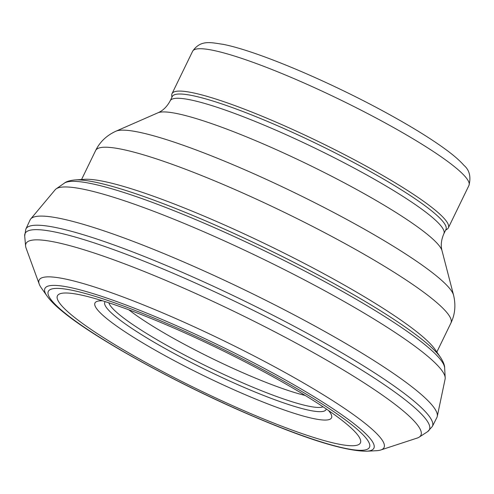 <?xml version="1.0" encoding="UTF-8"?>
<svg xmlns="http://www.w3.org/2000/svg" width="494" height="494" viewBox="0 0 494 494"><rect width="100%" height="100%" fill="white"/><g stroke="black" fill="none" stroke-linecap="round" stroke-linejoin="round"><path stroke-width="0.74" d="M305.212 395.453A115.201 15.647 25.9 0 1 132.979 312.968A115.201 15.647 25.9 0 1 128.835 309.812M328.467 410.471A131.472 17.858 25.9 0 1 330.109 412.595A131.472 17.858 25.9 0 1 253.095 398.003A131.472 17.858 25.9 0 1 110.304 321.409A131.472 17.858 25.9 0 1 99.973 300.846A131.472 17.858 25.9 0 1 102.653 300.821M133.114 311.418A168.38 22.872 25.9 0 1 344.503 422.308A168.38 22.872 25.9 0 1 277.159 424.42A168.38 22.872 25.9 0 1 73.34 316.45A168.38 22.872 25.9 0 1 83.437 295.542A168.38 22.872 25.9 0 1 133.114 311.418M129.755 308.386A178.488 24.243 25.9 0 1 350.456 423.747A178.488 24.243 25.9 0 1 282.759 428.304A178.488 24.243 25.9 0 1 64.584 312.776A178.488 24.243 25.9 0 1 129.755 308.386M47.097 296.116A182.854 24.836 25.9 0 1 128.699 306.002A182.854 24.836 25.9 0 1 313.499 396.361A182.854 24.836 25.9 0 1 366.505 451.22C344.509 451.078 305.298 438.839 248.896 414.491C176.79 383.529 95.299 338.662 62.738 311.671C55.729 306.027 50.518 300.846 47.097 296.116L41.44 288.107A191.703 26.04 25.9 0 1 39.242 284.143A191.703 26.04 25.9 0 1 127.464 298.648A191.703 26.04 25.9 0 1 313.851 389.037A191.703 26.04 25.9 0 1 380.843 449.966A191.703 26.04 25.9 0 1 376.311 450.713L366.517 451.22A182.854 24.836 25.9 0 1 366.499 451.22M39.242 284.143L26.108 248.186A219.497 29.819 25.9 0 1 25.595 246.018A219.497 29.819 25.9 0 1 127.427 264.914A219.497 29.819 25.9 0 1 336.037 365.628A219.497 29.819 25.9 0 1 419.215 437.122A219.497 29.819 25.9 0 1 417.232 438.055M25.855 229.062L30.091 219.947A226.116 30.714 25.9 0 1 30.696 218.996A226.116 30.714 25.9 0 1 133.034 241.319A226.116 30.714 25.9 0 1 338.97 339.532A226.116 30.714 25.9 0 1 437.264 416.423A226.116 30.714 25.9 0 1 436.894 417.486L432.355 426.446A225.943 30.69 25.9 0 0 338.118 350.647A225.943 30.69 25.9 0 0 129.694 250.785A225.943 30.69 25.9 0 0 25.855 229.062L24.7 235.978A224.708 30.523 25.9 0 1 128.644 255.2A224.708 30.523 25.9 0 1 342.361 358.335A224.708 30.523 25.9 0 1 427.662 431.614M30.696 218.996L55.18 189.752A216.854 29.455 25.9 0 1 56.174 188.856A216.854 29.455 25.9 0 1 148.688 209.394A216.854 29.455 25.9 0 1 344.997 302.001A216.854 29.455 25.9 0 1 445.199 377.768A216.854 29.455 25.9 0 1 445.106 379.096L437.27 416.411M74.971 179.952L84.511 179.322A200.348 27.213 25.9 0 1 107.247 182.163A200.348 27.213 25.9 0 1 159.945 198.576A200.348 27.213 25.9 0 1 418.881 333.481A200.348 27.213 25.9 0 1 435.171 349.598L440.574 357.477A208.919 28.38 25.9 0 0 155.369 200.688A208.919 28.38 25.9 0 0 74.971 179.952C69.821 180.458 66.264 181.533 64.294 183.188A212.012 28.8 25.9 0 1 153.263 202.713A212.012 28.8 25.9 0 1 345.93 293.38A212.012 28.8 25.9 0 1 444.637 367.882C444.748 365.399 443.396 361.935 440.574 357.477M443.884 233.718L445.952 229.457A152.133 20.668 -154.1 0 0 318.124 144.421A152.133 20.668 -154.1 0 0 172.245 96.558L170.177 100.819A152.133 20.668 -154.1 0 1 316.055 148.675A152.133 20.668 -154.1 0 1 443.884 233.718C441.216 239.849 440.605 245.537 442.037 250.773A158.975 21.594 -154.1 0 0 308.324 164.601A158.975 21.594 -154.1 0 0 157.919 112.811L115.917 131.206A188.924 25.663 -154.1 0 1 294.659 192.746A188.924 25.663 -154.1 0 1 453.56 295.153C455.956 305.082 455.079 314.382 450.917 323.045A197.477 26.824 -154.1 0 0 284.995 212.655A197.477 26.824 -154.1 0 0 95.632 150.528L81.553 179.52M445.594 230.198L447.206 229.117A153.597 20.865 -154.1 0 0 448.361 227.839A153.597 20.865 -154.1 0 0 319.309 141.982A153.597 20.865 -154.1 0 0 172.029 93.656A153.597 20.865 -154.1 0 0 171.739 95.354L171.887 97.293M323.064 406.815A119.906 16.29 25.9 0 1 236.274 380.077A119.906 16.29 25.9 0 1 124.5 318.661A119.906 16.29 25.9 0 1 108.865 302.81M326.238 408.952A122.95 16.703 25.9 0 1 243.579 387.185A122.95 16.703 25.9 0 1 120.258 320.242A122.95 16.703 25.9 0 1 105.222 301.63M448.361 227.839L468.936 185.472A153.597 20.865 -154.1 0 0 339.884 99.609A153.597 20.865 -154.1 0 0 192.604 51.29L172.029 93.656M380.788 449.985L417.164 438.073M419.19 437.141L427.631 431.626L432.355 426.446M445.199 377.756L444.637 367.869M24.7 235.978L25.595 246.018M64.294 183.188L56.174 188.856M450.917 323.045L436.844 352.037M95.632 150.528C99.868 141.902 106.63 135.461 115.917 131.206M442.037 250.773L453.56 295.153M157.919 112.811C162.921 110.699 167.009 106.704 170.177 100.819M468.936 185.472C471.159 176.778 469.473 170.047 463.891 165.286C459.55 160.371 453.257 154.918 445.008 148.941C430.144 138.135 410.607 126.112 386.401 112.879C330.196 82.066 258.183 51.253 223.325 44.374C211.197 42.657 200.681 39.353 192.604 51.29"/></g></svg>
